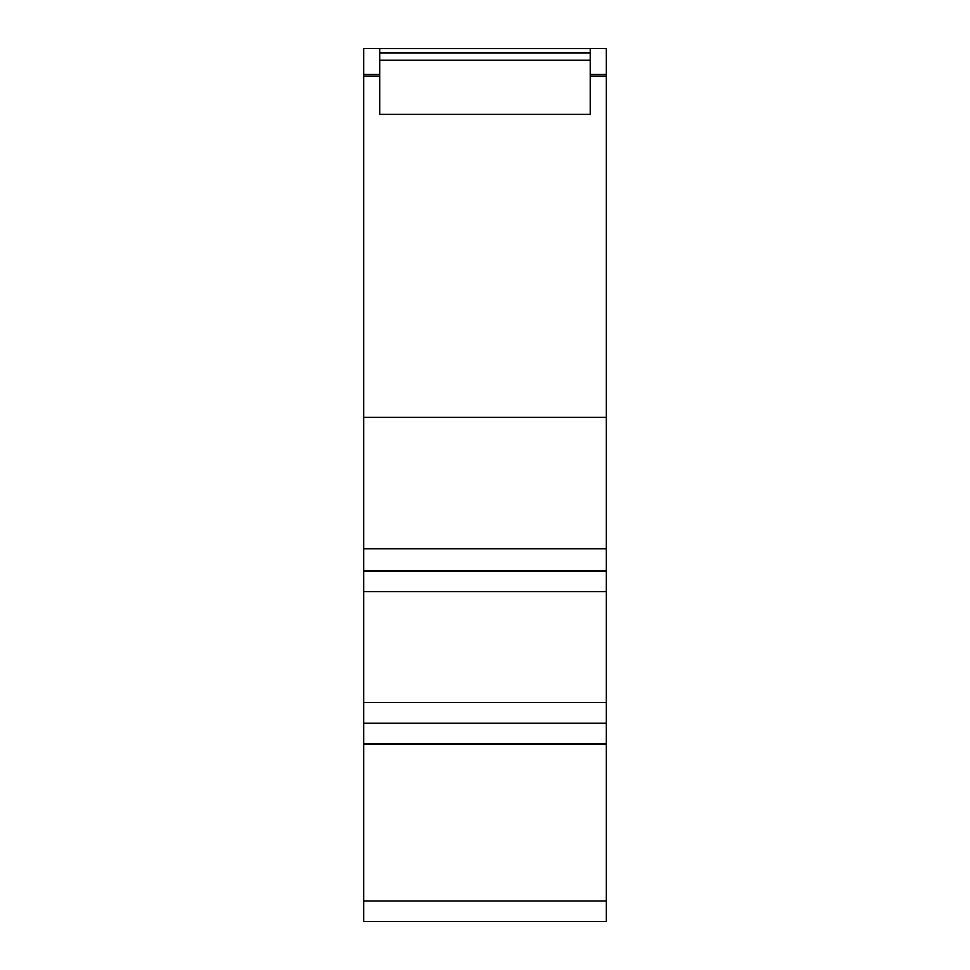 <?xml version="1.0" encoding="UTF-8"?>
<svg xmlns="http://www.w3.org/2000/svg" width="970" height="970" viewBox="0 0 970 970"><rect width="100%" height="100%" fill="white"/><g stroke="black" fill="none" stroke-linecap="round" stroke-linejoin="round"><path stroke-width="1.45" d="M379.682 74.399L363.738 74.399L363.738 921.5L606.262 921.5L606.262 548.899L363.738 548.899M379.682 76.109L363.738 76.109M606.262 548.899L606.262 76.109L590.318 76.109M606.262 76.109L606.262 74.399L590.318 74.399M606.262 417.342L363.738 417.342M606.262 74.399L606.262 48.5L363.738 48.5L363.738 74.399M606.262 570.93L363.738 570.93L606.262 570.93M606.262 723.353L363.738 723.353L606.262 723.353M590.318 60.273L590.318 48.573L379.682 48.573L379.682 114.314L590.318 114.314L590.318 60.273L379.682 60.273M590.318 52.756L379.682 52.756M606.262 591.821L363.738 591.821M606.262 702.353L363.738 702.353M606.262 744.051L363.738 744.051M606.262 900.936L363.738 900.936M606.262 921.5L363.738 921.5L606.262 921.5"/></g></svg>
